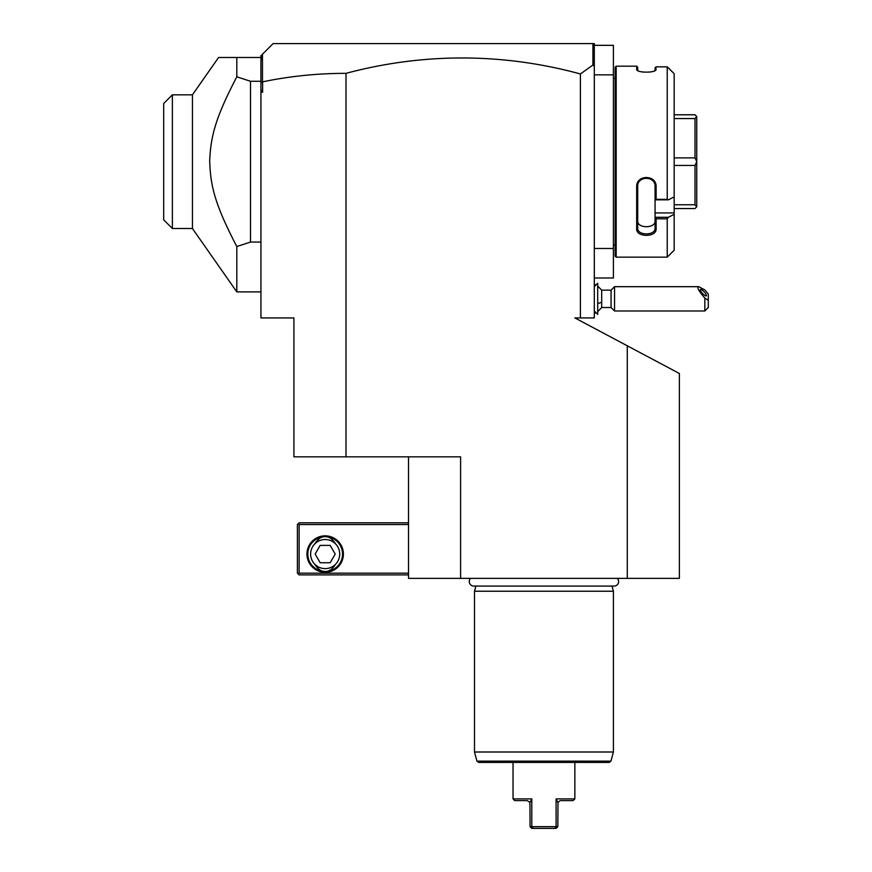 <?xml version="1.0" encoding="UTF-8"?>
<svg xmlns="http://www.w3.org/2000/svg" width="872" height="872" viewBox="0 0 872 872"><rect width="100%" height="100%" fill="white"/><g stroke="black" fill="none" stroke-linecap="round" stroke-linejoin="round"><path stroke-width="1.31" d="M627.284 578.376L627.284 345.803L679.375 373.488L679.375 578.376L408.521 578.376L408.521 456.841M594.301 47.393L593.919 44.952L592.568 43.6L594.301 43.6L594.301 317.931L574.877 317.931L627.284 345.803M346.01 73.346L346.01 456.841L293.918 456.841L293.918 317.931L260.935 317.931L260.935 82.753L262.614 81.837C289.907 76.169 317.713 73.335 346.01 73.346A883.968 625.061 90 0 1 580.403 73.957L580.403 317.931M346.01 456.841L460.601 456.841L460.601 578.376M594.301 66.065L592.927 65.04L580.403 73.957M594.301 277.994L613.398 277.994L613.398 248.476L594.301 248.476M594.301 45.333L613.398 45.333L613.398 248.476M613.398 74.85L594.301 74.85M615.131 78.327L613.398 78.327M615.131 245.01L613.398 245.01M616.177 257.164L616.177 66.174L615.131 67.209L615.131 256.117L616.177 257.164L667.222 257.164L674.165 250.22L674.165 214.381L668.377 217.292L674.165 214.381L674.165 73.695L667.222 66.839L656.115 66.839L655.646 70.12M667.222 66.839L667.222 199.35L668.377 199.841L674.165 196.93M674.165 212.931L655.068 212.931L655.068 217.292L668.377 217.292L667.222 218.818L656.115 218.818L656.115 228.867C656.671 237.5 636.113 237.511 636.669 228.867L636.669 186.826C636.113 174.422 656.671 174.433 656.115 186.826L656.115 199.35L667.222 199.35M667.222 218.818L667.222 257.164M616.177 66.174L636.669 66.174L637.705 67.209L637.705 70.316L636.669 69.313L636.669 66.174M655.068 67.765L656.115 66.839L655.068 67.765L655.068 70.316L656.115 69.313C656.66 73.074 636.113 73.074 636.669 69.313L637.127 70.12M641.323 71.798L643.351 72.125M649.062 72.158L651.569 71.776M652.681 71.504L653.466 71.253M668.377 67.874L674.165 73.695M636.669 228.867L637.705 228.137C637.138 235.8 655.635 235.8 655.068 228.137C655.635 235.8 637.138 235.8 637.705 228.137L637.705 186.554C637.138 175.632 655.635 175.632 655.068 186.554L655.068 199.797L656.115 199.35M655.068 212.931L655.068 199.797M656.115 228.867L655.068 228.137L655.068 217.292M655.068 217.444L656.115 218.818M636.669 186.826L637.705 186.554M656.115 186.826L655.068 186.543M655.068 199.841L668.377 199.841M637.705 228.137L637.705 220.921C637.149 228.628 655.624 228.628 655.068 220.921M674.165 114.788L695.006 114.788L696.739 116.521L696.739 161.603L695.006 157.887L674.165 157.887M674.165 118.559L695.006 118.559L696.739 116.586M674.165 208.55L695.006 208.55L696.739 206.806L695.006 204.767L674.165 204.767M674.165 165.44L695.006 165.44L695.006 204.767M696.739 161.603L696.739 206.74M695.006 165.44L696.739 161.734M695.006 118.559L695.006 157.887M592.927 43.96L592.927 65.04M262.472 81.728L262.472 54.217L273.089 43.6L592.568 43.6M260.935 89.903L262.614 92.214L262.614 81.837M260.935 92.214L262.614 92.214M260.935 82.753L260.935 55.754L262.472 54.217M260.935 61.029L261.829 54.86M260.935 291.891L236.813 291.891L236.813 246.536C214.85 204.342 210.392 185.954 209.705 160.612C210.806 136.076 215.417 117.873 236.813 76.801L236.813 57.487L218.578 57.487L260.935 57.487M236.813 76.801L250.515 81.27L260.935 81.27M250.515 81.27L250.515 242.067L260.935 242.067M236.813 246.536L250.515 242.067M236.813 291.891L192.44 228.519L172.384 228.519L172.384 94.819L192.44 94.819L218.578 57.487M192.44 228.519L192.44 94.819L187.84 94.819M172.384 94.819L163.696 103.506L163.696 219.831L172.384 228.519M163.696 103.506L172.296 94.906M408.521 522.818L299.129 522.818L298.268 523.68L299.129 524.552L299.129 573.166L298.268 574.038L299.129 574.899L408.521 574.899M299.129 524.552L408.521 524.552M299.129 573.166L408.521 573.166M306.944 554.069A18.236 18.236 0 0 1 325.18 535.833A18.236 18.236 0 0 1 343.405 554.069A18.236 18.236 0 0 1 325.18 572.294A18.236 18.236 0 0 1 306.944 554.069M298.268 523.68L297.396 524.552L297.396 573.166L298.268 574.038M325.18 571.433C321.757 571.738 318.389 569.547 315.086 564.838C318.389 569.547 321.757 571.738 325.18 571.433C328.591 571.738 331.96 569.547 335.262 564.838C331.96 569.547 328.591 571.738 325.18 571.433A17.364 17.364 0 0 0 342.533 554.069A17.364 17.364 0 0 0 325.18 536.705C328.591 536.389 331.96 538.591 335.262 543.289C331.96 538.591 328.591 536.389 325.18 536.705C321.757 536.389 318.389 538.591 315.086 543.289C318.389 538.591 321.757 536.389 325.18 536.705A17.364 17.364 0 0 0 307.816 554.069A17.364 17.364 0 0 0 325.18 571.433M325.18 539.528A14.541 14.541 0 0 0 310.628 554.069A14.541 14.541 0 0 0 325.18 568.609A14.541 14.541 0 0 0 339.72 554.069A14.541 14.541 0 0 0 325.18 539.528M335.197 554.069L330.183 562.745L320.166 562.745L315.152 554.069L320.166 545.382L330.183 545.382L335.197 554.069M597.767 286.103L601.702 290.147L601.702 302.061A15.631 5.81 180 0 1 597.767 303.565M597.767 311.566L601.702 307.511L601.702 302.061M594.301 286.681L597.702 283.28L597.702 314.389L594.301 310.988M597.702 283.28L597.702 314.389M601.702 307.511L611.065 307.511L611.065 290.147L601.702 290.147M708.304 300.382L704.827 298.082L704.827 310.988L708.304 307.511L708.304 294.06L704.827 289.918L698.755 286.681L614.542 286.681L614.542 310.988L611.065 307.511M698.755 286.681C696.728 287.313 698.755 291.117 704.827 298.082M700.314 289.809A4.338 1.145 47.1 0 0 702.963 293.875A4.338 1.145 47.1 0 0 706.342 295.848A4.338 1.145 47.1 0 0 706.462 295.51A4.338 1.145 47.1 0 0 703.813 291.455A4.338 1.145 47.1 0 0 700.434 289.482A4.338 1.145 47.1 0 0 700.314 289.809M470.542 578.376A4.545 4.545 0 0 0 473.823 586.082L614.073 586.082A4.545 4.545 0 0 0 617.343 578.376M475.872 586.082L474.499 591.227L474.499 752.002L613.398 752.002L613.398 591.227L474.499 591.227M612.024 586.082L613.398 591.227M610.956 761.136L476.94 761.136L478.619 762.422L609.277 762.422L610.956 761.136L613.398 752.002M541.174 828.4L556.096 828.4L557.84 826.667L530.056 826.667L529.936 802.589L531.789 798.883L531.789 826.667L533.163 828.4L534.416 828.4M531.528 799.45L531.789 798.883L513.041 798.883L513.041 762.422M574.855 762.422L574.855 798.883L556.096 798.883L557.96 802.589L559.889 800.714M530.056 826.667L531.789 828.4L554.734 828.4L556.096 826.667L556.096 798.883M535.746 828.4L536.999 828.4M538.427 828.4L539.79 828.4M530.034 802.404L527.277 800.616L514.774 800.616L513.041 798.883M557.84 826.667L557.993 802.48M574.855 798.883L573.111 800.616L560.62 800.616M594.301 284.239L595.979 285.002M594.301 313.43L595.979 312.667M614.542 286.681L611.065 290.147M704.827 310.988L614.542 310.988M476.94 761.136L474.499 752.002"/></g></svg>
